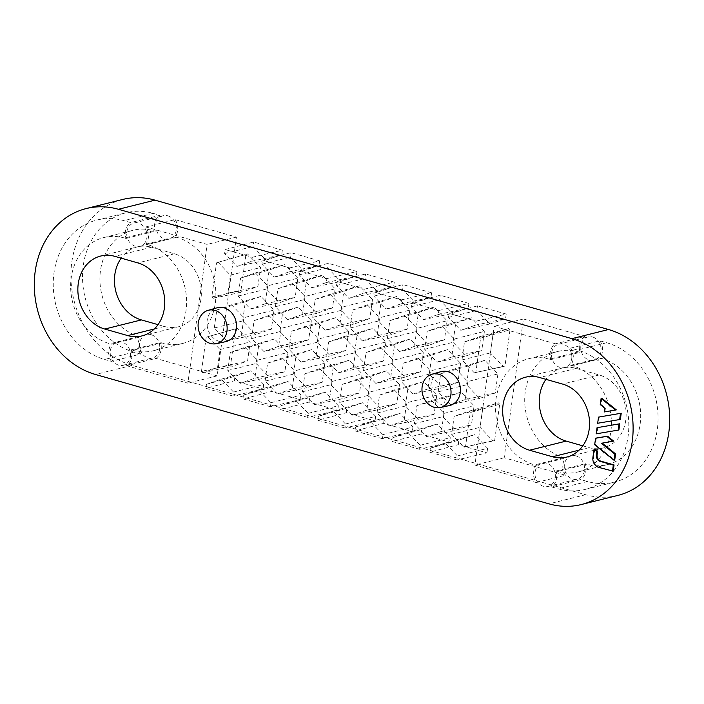 <?xml version="1.0" encoding="UTF-8"?>
<svg xmlns="http://www.w3.org/2000/svg" width="704" height="704" viewBox="0 0 704 704"><rect width="100%" height="100%" fill="white"/><g stroke="black" fill="none" stroke-linecap="round" stroke-linejoin="round"><path stroke-width="0.53" stroke-dasharray="3.52 2.64" d="M596.314 438.064L595.417 444.558L614.733 460.055M602.149 443.133L613.694 441.126M599.245 416.944L598.391 423.086L620.374 419.364M225.614 341.678A17.468 14.599 76 0 1 207.601 328.17A17.468 14.599 76 0 1 217.158 307.78M449.495 405.539A17.468 14.599 76 0 1 431.473 392.031A17.468 14.599 76 0 1 441.038 371.642M601.841 398.262L600.987 404.395L605.449 407.977L604.921 411.796L616.326 409.878M597.784 427.504L596.93 433.646L618.913 429.933M594.801 448.976L593.639 457.318A8.246 6.89 -104 0 0 599.43 467.218L613.193 471.143M140.677 354.059A13.737 11.484 76 0 1 140.615 336.873L139.084 336.433A54.947 45.927 76 0 1 100.496 270.468A54.947 45.927 76 0 1 133.109 230.252A54.947 45.927 76 0 1 153.754 230.71L155.294 231.141A13.737 11.484 76 0 1 159.931 215.292L130.662 222.596L123.904 220.669A72.125 60.28 -104 0 0 96.809 220.079A72.125 60.28 -104 0 0 53.997 272.862A72.125 60.28 -104 0 0 104.65 359.445L111.399 361.372L140.677 354.059L133.918 352.132A72.125 60.28 76 0 1 83.274 265.558A72.125 60.28 76 0 1 126.086 212.775A72.125 60.28 76 0 1 153.173 213.365L159.931 215.292M111.399 361.372A13.737 11.484 76 0 1 111.346 344.177L140.615 336.873M153.754 230.71L124.476 238.014L126.016 238.445A13.737 11.484 76 0 1 130.662 222.596M124.476 238.014A54.947 45.927 -104 0 0 103.84 237.556A54.947 45.927 -104 0 0 71.218 277.772A54.947 45.927 -104 0 0 109.806 343.737L111.346 344.177M162.043 342.989L132.774 350.293L131.234 349.853A13.737 11.484 76 0 1 126.588 365.702L187.88 383.187L207.143 244.42L145.851 226.934A13.737 11.484 76 0 1 145.904 244.121L147.444 244.561A54.947 45.927 -104 0 1 186.032 310.526A54.947 45.927 -104 0 1 153.41 350.742L182.679 343.438A54.947 45.927 76 0 1 162.043 342.989L160.503 342.549A13.737 11.484 76 0 1 155.866 358.398L126.588 365.702M132.774 350.293A54.947 45.927 -104 0 0 153.41 350.742M131.234 349.853L160.503 342.549M145.851 226.934L175.12 219.63L236.412 237.107L217.158 375.883L187.88 383.187M217.158 375.883L155.866 358.398M236.412 237.107L207.143 244.42M126.016 238.445L155.294 231.141M578.547 351.886L549.278 359.19L550.81 359.63A13.737 11.484 76 0 1 555.456 343.781L494.164 326.295L474.91 465.062L536.202 482.548A13.737 11.484 76 0 1 536.14 465.353L534.609 464.922A54.947 45.927 -104 0 1 496.012 398.957A54.947 45.927 -104 0 1 528.634 358.741L557.902 351.437A54.947 45.927 76 0 1 578.547 351.886L580.087 352.326A13.737 11.484 76 0 1 584.725 336.477L555.456 343.781M549.278 359.19A54.947 45.927 -104 0 0 528.634 358.741M145.904 244.121L175.173 236.817L176.713 237.257A54.947 45.927 76 0 1 215.301 303.222A54.947 45.927 76 0 1 182.679 343.438M570.645 348.11L599.914 340.806L606.672 342.734A72.125 60.28 76 0 1 657.316 429.308A72.125 60.28 76 0 1 614.504 482.099A72.125 60.28 76 0 1 587.418 481.501L580.659 479.574L551.39 486.878L558.14 488.805A72.125 60.28 -104 0 0 585.235 489.403A72.125 60.28 -104 0 0 628.047 436.621A72.125 60.28 -104 0 0 577.403 350.038L570.645 348.11A13.737 11.484 76 0 1 570.698 365.297L572.238 365.737A54.947 45.927 -104 0 1 610.826 431.702A54.947 45.927 -104 0 1 578.204 471.918L607.482 464.614A54.947 45.927 76 0 1 586.837 464.165L585.297 463.725A13.737 11.484 76 0 1 580.659 479.574M586.837 464.165L557.568 471.469L556.028 471.029A13.737 11.484 76 0 1 551.39 486.878M557.568 471.469A54.947 45.927 -104 0 0 578.204 471.918M550.81 359.63L580.087 352.326M536.202 482.548L565.47 475.244L504.178 457.758L523.433 318.991L494.164 326.295M523.433 318.991L584.725 336.477M504.178 457.758L474.91 465.062M570.698 365.297L599.975 357.993L601.506 358.433A54.947 45.927 76 0 1 640.094 424.398A54.947 45.927 76 0 1 607.482 464.614M556.028 471.029L585.297 463.725M201.467 371.334L206.193 337.216L207.768 336.67L220.062 349.545L217.562 367.55L202.77 372.698L201.467 371.334L230.586 365.094L235.62 328.847L206.193 337.216M536.14 465.353L565.418 458.049L563.878 457.618A54.947 45.927 76 0 1 525.29 391.644A54.947 45.927 76 0 1 557.902 351.437M252.261 257.286L282.33 250.21L253.634 242.026L225.166 249.559L252.261 257.286L251.706 261.281L236.905 266.42L224.611 253.554L225.166 249.559M211.79 296.938L240.909 290.699L245.942 254.452L216.524 262.821L218.09 262.275L230.384 275.15L227.885 293.154L213.092 298.294L211.79 296.938L216.524 262.821M289.573 267.934L319.651 260.858L290.946 252.666L262.478 260.198L289.573 267.934L289.018 271.929L274.217 277.068L261.923 264.194L262.478 260.198M476.142 321.156L506.211 314.072L477.514 305.888L449.038 313.421L476.142 321.156L475.587 325.151L460.786 330.29L448.483 317.416L449.038 313.421M326.885 278.573L356.963 271.498L328.258 263.314L299.79 270.846L326.885 278.573L326.33 282.568L311.538 287.716L299.235 274.842L299.79 270.846M364.197 289.221L394.275 282.146L365.57 273.953L337.102 281.486L364.197 289.221L363.642 293.216L348.85 298.355L336.547 285.49L337.102 281.486M401.518 299.86L431.587 292.785L402.882 284.601L374.414 292.134L401.518 299.86L400.963 303.864L386.162 309.003L373.859 296.129L374.414 292.134M438.83 310.508L468.899 303.433L440.194 295.24L411.726 302.782L438.83 310.508L438.275 314.503L423.474 319.642L411.171 306.777L411.726 302.782M465.529 446.662L494.648 440.422L499.682 404.175L470.263 412.544L465.529 446.662L463.962 447.198L451.66 434.333L454.159 416.319L468.961 411.18L470.263 412.544M233.006 396.053L205.902 388.326L206.457 384.331L221.258 379.192L233.561 392.058L233.006 396.053L263.076 388.978L234.379 380.794L205.902 388.326M480.586 338.149L510.004 329.78L504.97 366.018L474.285 372.803L461.982 359.938L464.482 341.924L479.283 336.785L480.586 338.149L475.851 372.258M270.318 406.701L243.223 398.974L243.778 394.97L258.57 389.831L270.873 402.706L270.318 406.701L300.388 399.626L271.691 391.433L243.223 398.974M456.887 459.923L429.783 452.188L430.338 448.193L445.139 443.054L457.442 455.928L456.887 459.923L486.957 452.848L458.251 444.655L429.783 452.188M307.63 417.349L280.535 409.614L281.09 405.618L295.882 400.479L308.185 413.345L307.63 417.349L337.709 410.265L309.003 402.081L280.535 409.614M344.942 427.988L317.847 420.262L318.402 416.266L333.203 411.118L345.497 423.993L344.942 427.988L375.021 420.913L346.315 412.729L317.847 420.262M382.254 438.636L355.159 430.901L355.714 426.906L370.515 421.766L382.809 434.641L382.254 438.636L412.333 431.561L383.627 423.368L355.159 430.901M419.575 449.275L392.471 441.549L393.026 437.554L407.827 432.414L420.13 445.28L419.575 449.275L449.645 442.2L420.939 434.016L392.471 441.549M319.704 368.606L332.006 381.471L329.507 399.485L314.706 404.624L302.403 391.758L304.902 373.745L319.704 368.606L349.122 360.237L362.155 373.868L359.506 392.946L343.834 398.385L330.801 384.754L333.45 365.675L349.122 360.237M431.64 400.541L443.942 413.406L441.443 431.42L426.642 436.559L414.348 423.685L416.847 405.68L431.64 400.541L461.067 392.163L474.091 405.794L471.442 424.873L455.77 430.32L442.746 416.689L445.386 397.61L461.067 392.163M245.08 347.318L257.374 360.184L254.874 378.198L240.082 383.337L227.779 370.471L230.278 352.458L245.08 347.318L274.498 338.95L287.522 352.581L284.882 371.65L269.201 377.098L256.177 363.466L258.826 344.388L274.498 338.95M267.705 285.789L265.206 303.802L250.404 308.942L238.102 296.067L240.601 278.062L255.402 272.923L267.705 285.789L297.845 278.186L295.205 297.255L279.523 302.702L266.499 289.071L269.148 269.993L284.821 264.554L297.845 278.186M454.265 339.011L451.766 357.025L436.973 362.164L424.67 349.29L427.17 331.285L441.962 326.146L454.265 339.011L484.414 331.399L481.765 350.478L466.092 355.925L453.068 342.294L455.708 323.215L471.39 317.768L484.414 331.399M617.83 495.422A85.862 71.764 76 0 1 585.578 494.718L132.088 365.35A85.862 71.764 76 0 1 71.79 262.284A85.862 71.764 76 0 1 122.76 199.443M158.022 324.658L164.331 326.462A37.778 31.574 -104 0 0 178.526 326.779A37.778 31.574 -104 0 0 200.948 299.13A37.778 31.574 -104 0 0 174.425 253.774L151.457 247.227A37.778 31.574 -104 0 0 137.271 246.919A37.778 31.574 -104 0 0 121.185 258.157M582.815 445.843L589.134 447.647A37.778 31.574 -104 0 0 603.319 447.955A37.778 31.574 -104 0 0 625.75 420.306A37.778 31.574 -104 0 0 599.218 374.95L576.259 368.403A37.778 31.574 -104 0 0 562.065 368.095A37.778 31.574 -104 0 0 545.978 379.333M385.968 341.994L383.319 361.064L367.646 366.511L354.622 352.88L357.271 333.802L372.944 328.354L385.968 341.994L355.819 349.598L353.32 367.611L383.319 361.064M353.32 367.611L338.527 372.75L326.225 359.876L328.724 341.871L343.526 336.732L355.819 349.598M338.527 372.75L367.646 366.511M326.225 359.876L354.622 352.88M328.724 341.871L357.271 333.802M343.526 336.732L372.944 328.354M423.28 352.634L420.64 371.712L404.958 377.15L391.934 363.519L394.583 344.45L410.256 339.002L423.28 352.634L393.131 360.246L390.632 378.25L420.64 371.712M390.632 378.25L375.839 383.39L404.958 377.15M375.839 383.39L363.537 370.524L391.934 363.519M363.537 370.524L366.036 352.51L394.583 344.45M366.036 352.51L380.838 347.371L410.256 339.002M380.838 347.371L393.131 360.246M460.592 363.282L457.952 382.351L442.27 387.798L429.246 374.167L431.895 355.089L447.568 349.65L460.592 363.282L430.452 370.885L427.953 388.898L457.952 382.351M427.953 388.898L413.151 394.038L442.27 387.798M413.151 394.038L400.849 381.163L429.246 374.167M400.849 381.163L403.348 363.158L431.895 355.089M403.348 363.158L418.15 358.019L447.568 349.65M418.15 358.019L430.452 370.885M497.913 373.921L495.264 392.999L479.591 398.446L466.558 384.806L469.207 365.737L484.88 360.29L497.913 373.921L467.764 381.533L465.265 399.546L495.264 392.999M465.265 399.546L450.463 404.686L479.591 398.446M450.463 404.686L438.161 391.811L466.558 384.806M438.161 391.811L440.66 373.798L469.207 365.737M440.66 373.798L455.462 368.658L484.88 360.29M455.462 368.658L467.764 381.533M348.656 331.346L346.007 350.425L330.334 355.863L317.31 342.232L319.95 323.162L335.632 317.715L348.656 331.346L318.507 338.958L316.008 356.963L346.007 350.425M316.008 356.963L301.206 362.102L330.334 355.863M301.206 362.102L288.913 349.237L317.31 342.232M288.913 349.237L291.412 331.223L319.95 323.162M291.412 331.223L306.205 326.084L335.632 317.715M306.205 326.084L318.507 338.958M311.344 320.698L308.695 339.777L293.022 345.224L279.99 331.593L282.638 312.514L298.32 307.067L311.344 320.698L281.195 328.31L278.696 346.324L308.695 339.777M278.696 346.324L263.894 351.463L293.022 345.224M263.894 351.463L251.601 338.589L279.99 331.593M251.601 338.589L254.1 320.584L282.638 312.514M254.1 320.584L268.893 315.445L298.32 307.067M268.893 315.445L281.195 328.31M274.032 310.059L271.383 329.138L255.71 334.576L242.678 320.945L245.326 301.866L260.999 296.428L274.032 310.059L243.883 317.671L241.384 335.676L271.383 329.138M241.384 335.676L226.582 340.815L255.71 334.576M226.582 340.815L214.289 327.95L242.678 320.945M214.289 327.95L216.788 309.936L245.326 301.866M216.788 309.936L231.581 304.797L260.999 296.428M231.581 304.797L243.883 317.671M399.467 384.507L396.818 403.586L381.146 409.033L368.113 395.402L370.762 376.323L386.434 370.876L399.467 384.507L369.318 392.119L366.819 410.133L396.818 403.586M366.819 410.133L352.018 415.272L381.146 409.033M352.018 415.272L339.715 402.398L368.113 395.402M339.715 402.398L342.214 384.393L370.762 376.323M342.214 384.393L357.016 379.245L386.434 370.876M357.016 379.245L369.318 392.119M436.779 395.155L434.13 414.234L418.458 419.672L405.425 406.041L408.074 386.962L423.746 381.524L436.779 395.155L406.63 402.767L404.131 420.772L434.13 414.234M404.131 420.772L389.33 425.911L418.458 419.672M389.33 425.911L377.036 413.046L405.425 406.041M377.036 413.046L379.535 395.032L408.074 386.962M379.535 395.032L394.328 389.893L423.746 381.524M394.328 389.893L406.63 402.767M441.443 431.42L471.442 424.873M443.942 413.406L474.091 405.794M426.642 436.559L455.77 430.32M414.348 423.685L442.746 416.689M416.847 405.68L445.386 397.61M494.648 440.422L493.082 440.959L480.058 427.328L482.698 408.258L498.379 402.811L499.682 404.175M463.962 447.198L493.082 440.959M468.961 411.18L498.379 402.811M451.66 434.333L480.058 427.328M454.159 416.319L482.698 408.258M329.507 399.485L359.506 392.946M332.006 381.471L362.155 373.868M314.706 404.624L343.834 398.385M302.403 391.758L330.801 384.754M304.902 373.745L333.45 365.675M324.834 363.22L322.194 382.298L306.513 387.746L293.489 374.114L296.138 355.036L311.81 349.589L324.834 363.22L294.694 370.832L292.195 388.846L322.194 382.298M292.195 388.846L277.394 393.985L306.513 387.746M277.394 393.985L265.091 381.11L293.489 374.114M265.091 381.11L267.59 363.097L296.138 355.036M267.59 363.097L282.392 357.958L311.81 349.589M282.392 357.958L294.694 370.832M254.874 378.198L284.882 371.65M257.374 360.184L287.522 352.581M240.082 383.337L269.201 377.098M227.779 370.471L256.177 363.466M230.278 352.458L258.826 344.388M202.77 372.698L231.889 366.45L230.586 365.094M235.62 328.847L237.186 328.302L250.21 341.933L247.562 361.011L231.889 366.45M207.768 336.67L237.186 328.302M217.562 367.55L247.562 361.011M220.062 349.545L250.21 341.933M213.092 298.294L242.211 292.054L240.909 290.699M245.942 254.452L247.509 253.906L260.533 267.538L257.884 286.616L242.211 292.054M218.09 262.275L247.509 253.906M227.885 293.154L257.884 286.616M230.384 275.15L260.533 267.538M265.206 303.802L295.205 297.255M250.404 308.942L279.523 302.702M238.102 296.067L266.499 289.071M240.601 278.062L269.148 269.993M255.402 272.923L284.821 264.554M335.166 288.825L332.517 307.903L316.844 313.35L303.811 299.71L306.46 280.641L322.133 275.194L335.166 288.825L305.017 296.437L302.518 314.442L332.517 307.903M302.518 314.442L287.716 319.59L316.844 313.35M287.716 319.59L275.414 306.715L303.811 299.71M275.414 306.715L277.913 288.702L306.46 280.641M277.913 288.702L292.714 283.562L322.133 275.194M292.714 283.562L305.017 296.437M372.478 299.473L369.829 318.542L354.156 323.99L341.123 310.358L343.772 291.28L359.445 285.842L372.478 299.473L342.329 307.076L339.83 325.09L369.829 318.542M339.83 325.09L325.028 330.229L354.156 323.99M325.028 330.229L312.726 317.363L341.123 310.358M312.726 317.363L315.225 299.35L343.772 291.28M315.225 299.35L330.026 294.21L359.445 285.842M330.026 294.21L342.329 307.076M409.79 310.112L407.141 329.19L391.468 334.638L378.435 321.006L381.084 301.928L396.757 296.481L409.79 310.112L379.641 317.724L377.142 335.738L407.141 329.19M377.142 335.738L362.34 340.877L391.468 334.638M362.34 340.877L350.046 328.002L378.435 321.006M350.046 328.002L352.546 309.989L381.084 301.928M352.546 309.989L367.338 304.85L396.757 296.481M367.338 304.85L379.641 317.724M447.102 320.76L444.453 339.838L428.78 345.277L415.747 331.646L418.396 312.567L434.078 307.129L447.102 320.76L416.953 328.363L414.454 346.377L444.453 339.838M414.454 346.377L399.652 351.516L428.78 345.277M399.652 351.516L387.358 338.65L415.747 331.646M387.358 338.65L389.858 320.637L418.396 312.567M389.858 320.637L404.65 315.498L434.078 307.129M404.65 315.498L416.953 328.363M451.766 357.025L481.765 350.478M436.973 362.164L466.092 355.925M424.67 349.29L453.068 342.294M427.17 331.285L455.708 323.215M441.962 326.146L471.39 317.768M504.97 366.018L503.404 366.564L490.38 352.933L493.029 333.863L508.702 328.416L510.004 329.78M474.285 372.803L503.404 366.564M479.283 336.785L508.702 328.416M461.982 359.938L490.38 352.933M464.482 341.924L493.029 333.863M233.561 392.058L263.71 384.454L263.076 388.978M234.379 380.794L235.004 376.262L250.677 370.823L263.71 384.454M206.457 384.331L235.004 376.262M221.258 379.192L250.677 370.823M270.873 402.706L301.022 395.094L300.388 399.626M271.691 391.433L272.316 386.91L287.989 381.462L301.022 395.094M243.778 394.97L272.316 386.91M258.57 389.831L287.989 381.462M308.185 413.345L338.334 405.742L337.709 410.265M309.003 402.081L309.628 397.549L325.31 392.11L338.334 405.742M281.09 405.618L309.628 397.549M295.882 400.479L325.31 392.11M345.497 423.993L375.646 416.381L375.021 420.913M346.315 412.729L346.94 408.197L362.622 402.75L375.646 416.381M318.402 416.266L346.94 408.197M333.203 411.118L362.622 402.75M382.809 434.641L412.958 427.029L412.333 431.561M383.627 423.368L384.261 418.845L399.934 413.398L412.958 427.029M355.714 426.906L384.261 418.845M370.515 421.766L399.934 413.398M420.13 445.28L450.27 437.668L449.645 442.2M420.939 434.016L421.573 429.484L437.246 424.037L450.27 437.668M393.026 437.554L421.573 429.484M407.827 432.414L437.246 424.037M457.442 455.928L487.59 448.316L486.957 452.848M458.251 444.655L458.885 440.132L474.558 434.685L487.59 448.316M430.338 448.193L458.885 440.132M445.139 443.054L474.558 434.685M282.33 250.21L281.706 254.742L266.033 260.181L253 246.55L253.634 242.026M251.706 261.281L281.706 254.742M224.611 253.554L253 246.55M236.905 266.42L266.033 260.181M319.651 260.858L319.018 265.382L303.345 270.829L290.321 257.198L290.946 252.666M289.018 271.929L319.018 265.382M261.923 264.194L290.321 257.198M274.217 277.068L303.345 270.829M356.963 271.498L356.33 276.03L340.657 281.477L327.633 267.837L328.258 263.314M326.33 282.568L356.33 276.03M299.235 274.842L327.633 267.837M311.538 287.716L340.657 281.477M394.275 282.146L393.642 286.669L377.969 292.116L364.945 278.485L365.57 273.953M363.642 293.216L393.642 286.669M336.547 285.49L364.945 278.485M348.85 298.355L377.969 292.116M431.587 292.785L430.962 297.317L415.281 302.764L402.257 289.133L402.882 284.601M400.963 303.864L430.962 297.317M373.859 296.129L402.257 289.133M386.162 309.003L415.281 302.764M468.899 303.433L468.274 307.965L452.593 313.403L439.569 299.772L440.194 295.24M438.275 314.503L468.274 307.965M411.171 306.777L439.569 299.772M423.474 319.642L452.593 313.403M506.211 314.072L505.586 318.604L489.914 324.051L476.881 310.42L477.514 305.888M475.587 325.151L505.586 318.604M448.483 317.416L476.881 310.42M460.786 330.29L489.914 324.051M565.47 475.244A13.737 11.484 76 0 1 565.418 458.049M599.914 340.806A13.737 11.484 76 0 1 599.975 357.993M175.12 219.63A13.737 11.484 76 0 1 175.173 236.817M576.048 455.928A12.021 10.05 76 0 1 584.487 470.36A12.021 10.05 76 0 1 577.35 479.16A12.021 10.05 76 0 1 564.696 469.929A12.021 10.05 76 0 1 571.534 455.831A12.021 10.05 76 0 1 576.048 455.928M592.548 336.987A12.021 10.05 76 0 1 600.987 351.419A12.021 10.05 76 0 1 593.859 360.21A12.021 10.05 76 0 1 581.196 350.988A12.021 10.05 76 0 1 588.034 336.89A12.021 10.05 76 0 1 592.548 336.987M167.754 215.811A12.021 10.05 76 0 1 176.194 230.234A12.021 10.05 76 0 1 169.057 239.034A12.021 10.05 76 0 1 156.402 229.803A12.021 10.05 76 0 1 163.24 215.706A12.021 10.05 76 0 1 167.754 215.811M151.246 334.752A12.021 10.05 76 0 1 159.694 349.184A12.021 10.05 76 0 1 152.557 357.984A12.021 10.05 76 0 1 139.894 348.753A12.021 10.05 76 0 1 146.731 334.655A12.021 10.05 76 0 1 151.246 334.752M604.718 408.162L605.449 407.977M600.257 404.58L600.987 404.395M604.182 411.981L604.921 411.796M597.661 423.262L598.391 423.086M596.191 433.831L596.93 433.646M594.678 444.743L595.417 444.558M601.357 443.274L602.096 443.089M130.416 356.488A12.021 10.05 -104 0 0 117.462 341.959A12.021 10.05 -104 0 0 110.625 356.057A12.021 10.05 -104 0 0 123.279 365.288A12.021 10.05 -104 0 0 130.416 356.488M146.925 237.547A12.021 10.05 -104 0 0 133.971 223.018A12.021 10.05 -104 0 0 127.134 237.107A12.021 10.05 -104 0 0 139.788 246.338A12.021 10.05 -104 0 0 146.925 237.547M571.718 358.723A12.021 10.05 -104 0 0 558.765 344.194A12.021 10.05 -104 0 0 551.927 358.292A12.021 10.05 -104 0 0 564.582 367.523A12.021 10.05 -104 0 0 571.718 358.723M555.218 477.664A12.021 10.05 -104 0 0 542.256 463.135A12.021 10.05 -104 0 0 535.418 477.233A12.021 10.05 -104 0 0 548.082 486.464A12.021 10.05 -104 0 0 555.218 477.664M598.699 467.403L599.43 467.218M133.918 352.132L104.65 359.445M139.084 336.433L109.806 343.737M153.173 213.365L123.904 220.669M176.713 237.257L147.444 244.561M606.672 342.734L577.403 350.038M601.506 358.433L572.238 365.737M587.418 481.501L558.14 488.805M563.878 457.618L534.609 464.922M585.578 494.718L548.988 503.853M132.088 365.35L95.498 374.484M164.331 326.462L154.317 328.962M174.425 253.774L137.834 262.909M151.457 247.227L114.866 256.353M589.134 447.647L579.11 450.146M599.218 374.95L562.628 384.085M576.259 368.403L539.669 377.538M592.909 457.503L593.639 457.318M96.809 220.079L126.086 212.775M585.235 489.403L614.504 482.099M103.84 237.556L133.109 230.252M141.935 335.905L178.526 326.779M100.681 256.045L137.271 246.919M566.729 457.081L603.319 447.955M525.474 377.221L562.065 368.095M123.279 365.288L152.557 357.984M117.462 341.959L146.731 334.655M139.788 246.338L169.057 239.034M133.971 223.018L163.24 215.706M564.582 367.523L593.859 360.21M558.765 344.194L588.034 336.89M548.082 486.464L577.35 479.16M542.256 463.135L571.534 455.831"/><path stroke-width="1.06" d="M614.002 460.24L614.847 454.098L601.357 443.274L613.694 441.126L607.517 436.172L596.314 438.064L595.584 438.249L594.678 444.743L614.002 460.24L614.733 460.055L615.586 453.913L602.149 443.133M621.227 413.23L598.514 417.12L597.661 423.262L619.643 419.549L620.374 419.364L621.227 413.23L598.514 417.12M571.912 338.65A85.862 71.764 76 0 1 632.21 441.716A85.862 71.764 76 0 1 581.24 504.557A85.862 71.764 76 0 1 548.988 503.853L95.498 374.484A85.862 71.764 76 0 1 35.2 271.41A85.862 71.764 76 0 1 86.17 208.578A85.862 71.764 76 0 1 118.422 209.282L571.912 338.65L608.502 329.516A85.862 71.764 76 0 1 668.8 432.59A85.862 71.764 76 0 1 617.83 495.422L581.24 504.557M127.741 335.597A37.778 31.574 -104 0 0 141.935 335.905A37.778 31.574 -104 0 0 164.358 308.255A37.778 31.574 -104 0 0 137.834 262.909L114.866 256.353A37.778 31.574 -104 0 0 100.681 256.045A37.778 31.574 -104 0 0 78.25 283.694A37.778 31.574 -104 0 0 104.782 329.05L127.741 335.597L154.317 328.962M552.543 456.773A37.778 31.574 -104 0 0 566.729 457.081A37.778 31.574 -104 0 0 589.16 429.44A37.778 31.574 -104 0 0 562.628 384.085L539.669 377.538A37.778 31.574 -104 0 0 525.474 377.221A37.778 31.574 -104 0 0 503.052 404.87A37.778 31.574 -104 0 0 529.575 450.226L552.543 456.773L579.11 450.146M208.094 310.35L217.158 307.78A17.468 14.599 76 0 1 224.101 307.824A17.468 14.599 76 0 1 236.535 325.186A17.468 14.599 76 0 1 225.614 341.678L216.401 343.666A17.169 14.353 76 0 1 198.695 330.387A17.169 14.353 76 0 1 208.094 310.35A17.169 14.353 76 0 1 214.914 310.394A17.169 14.353 76 0 1 226.97 331.012A17.169 14.353 76 0 1 216.401 343.666M431.974 374.22L441.038 371.642A17.468 14.599 76 0 1 447.973 371.686A17.468 14.599 76 0 1 460.407 389.048A17.468 14.599 76 0 1 449.495 405.539L440.282 407.528A17.169 14.353 76 0 1 422.567 394.258A17.169 14.353 76 0 1 431.974 374.22A17.169 14.353 76 0 1 438.786 374.264A17.169 14.353 76 0 1 450.85 394.874A17.169 14.353 76 0 1 440.282 407.528M616.326 409.878L601.841 398.262L601.11 398.438L600.257 404.58L604.718 408.162L604.182 411.981L616.326 409.878M619.766 423.79L597.045 427.689L596.191 433.831L618.182 430.118L618.913 429.933L619.766 423.79L597.045 427.689M597.608 451.229L594.801 448.976L594.07 449.161L592.909 457.503A8.246 6.89 -104 0 0 598.699 467.403L613.193 471.143L614.055 464.93L600.996 461.208A5.491 4.594 76 0 1 597.142 454.608L597.608 451.229L596.878 451.414L594.07 449.161M612.462 471.328L613.325 465.115L614.055 464.93M613.325 465.115L600.266 461.384A5.491 4.594 76 0 1 596.411 454.793L596.878 451.414M86.17 208.578L122.76 199.443A85.862 71.764 76 0 1 155.012 200.147L608.502 329.516M121.185 258.157A37.778 31.574 -104 0 0 114.84 274.56A37.778 31.574 -104 0 0 141.372 319.915L158.022 324.658M545.978 379.333A37.778 31.574 -104 0 0 539.642 395.745A37.778 31.574 -104 0 0 566.166 441.091L582.815 445.843M615.586 410.054L601.11 398.438M619.643 419.549L620.497 413.406M618.182 430.118L619.027 423.975M614.847 454.098L615.586 453.913M612.964 441.311L606.786 436.357L607.517 436.172M606.786 436.357L595.584 438.249M600.266 461.384L600.996 461.208M596.411 454.793L597.142 454.608M155.012 200.147L118.422 209.282M141.372 319.915L104.782 329.05M566.166 441.091L529.575 450.226"/></g></svg>
